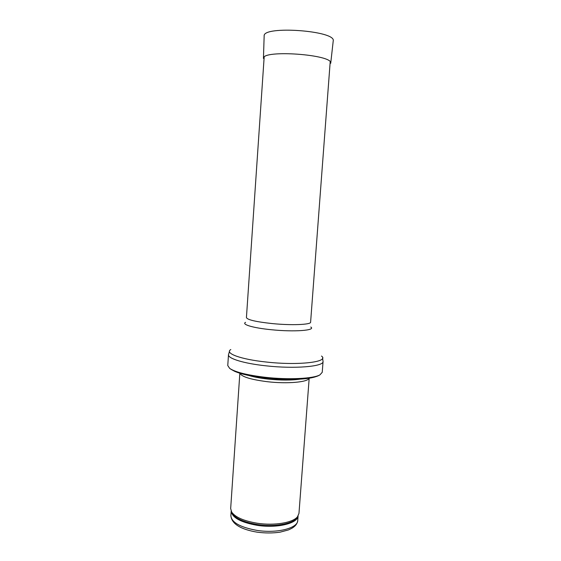 <?xml version="1.0" encoding="UTF-8"?>
<svg xmlns="http://www.w3.org/2000/svg" width="561" height="561" viewBox="0 0 561 561"><rect width="100%" height="100%" fill="white"/><g stroke="black" fill="none" stroke-linecap="round" stroke-linejoin="round"><path stroke-width="0.84" d="M309.188 378.149L298.964 513.434L297.505 516.758C292.982 522.726 274.392 525.888 257.296 523.238C243.867 520.994 235.311 517.263 231.637 512.032L230.669 508.539L239.849 373.177M309.125 378.156C308.389 382.125 287.484 384.075 267.338 381.704C250.676 379.566 241.532 376.733 239.905 373.198M265.058 377.273C247.015 375.099 235.213 372.132 229.659 368.381L227.766 365.541L228.488 354.72C227.794 358.493 243.74 363.472 265.872 365.814C294.679 369.082 323.83 366.55 323.059 361.494L322.231 372.315L319.952 374.853C313.508 378.696 288.396 379.958 265.058 377.273M256.931 530.39C240.136 527.312 231.455 522.41 230.873 515.699C231.686 523.82 240.403 529.303 257.022 532.151C265.072 533.223 272.758 533.231 280.086 532.165L288.445 529.935L291.825 528.315C295.444 526.169 297.414 523.56 297.744 520.489C297.905 528.196 277.022 533.616 256.931 530.39M297.134 517.551L297.337 518.006M298.052 516.092C297.519 523.476 276.945 528.469 257.289 525.355C240.964 522.424 232.268 517.74 231.188 511.302M298.108 515.924L296.895 518.055C292.435 523.96 274.14 527.095 257.317 524.472C244.098 522.263 235.676 518.574 232.051 513.406L231.16 511.127M300.528 379.075C291.664 380.407 280.71 380.393 267.66 379.047C259.799 378.149 253.348 376.915 248.285 375.33M296.657 379.278C288.165 380.07 278.501 379.895 267.688 378.745L252.085 376.087M315.296 376.831C306.755 379.713 285.17 380.337 265.409 378.079C250.921 376.375 240.445 374.019 233.986 371.003M321.502 356.046C329.742 361.873 299.139 365.737 266.3 362.027C240.389 359.335 224.309 353.213 230.809 349.545M310.773 327.028C316.25 330.408 294.35 332.119 271.335 329.728C253.123 327.975 241.272 324.405 245.564 322.358M330.191 61.913L310.605 322.175C311.124 324.7 291.39 325.52 272.029 323.557C255.816 321.79 247.282 319.791 246.426 317.575L264.154 57.18M264.154 35.946L263.446 58.435C261.959 49.417 333.479 54.543 330.717 63.26L333.227 40.897C336.221 30.659 262.653 25.385 264.154 35.946L264.21 35.631M297.744 520.489L298.08 516.022L296.895 518.055L297.505 516.758M230.873 515.699L231.174 511.225M231.637 512.032L231.195 511.218M229.659 368.381C235.564 372.749 247.408 375.954 265.192 378.002C288.242 380.582 312.814 379.601 319.952 374.853M229.477 351.382L228.488 354.72M322.561 358.051L323.059 361.494"/></g></svg>
